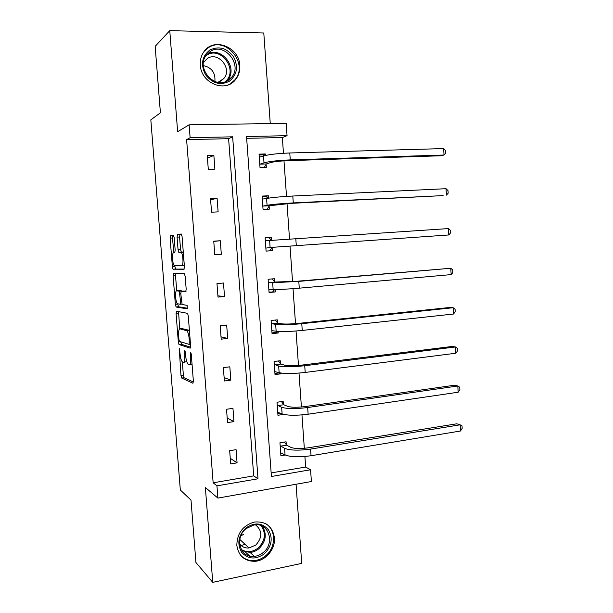 <?xml version="1.0" encoding="UTF-8"?>
<svg xmlns="http://www.w3.org/2000/svg" width="613" height="613" viewBox="0 0 613 613"><rect width="100%" height="100%" fill="white"/><g stroke="black" fill="none" stroke-linecap="round" stroke-linejoin="round"><path stroke-width="0.92" d="M179.234 348.422L180.965 375.424L181.663 378.029L192.911 383.271L193.363 381.056L191.271 354.245L190.674 352.322L190.635 357.394C190.888 362.229 190.413 364.643 189.218 364.635L187.93 364.022C186.812 362.612 186.053 359.8 185.647 355.594L184.819 350.329L184.789 355.279C185.042 360 184.597 362.367 183.456 362.367L182.237 361.793C181.164 360.429 180.437 357.685 180.038 353.563L179.234 348.422M239.806 65.461C240.127 70.847 238.733 75.537 235.599 79.514C225.691 93.199 200.964 83.383 200.313 65.047C199.991 60.082 201.164 55.676 203.822 51.844C213.546 36.795 239.354 46.91 239.806 65.461M274.432 537.839C275.513 548.911 265.927 560.627 255.054 561.316C244.618 561.339 238.541 556.014 236.817 545.332C237.124 533.049 243.047 525.28 254.579 522.015C265.912 521.18 272.532 526.46 274.432 537.839M270.264 123.588L263.789 32.987L169.763 30.65L155.158 46.358L160.407 112.807L150.829 119.857L180.322 489.994L191.003 500.108L195.93 562.504L212.749 582.35L301.711 563.385L296.056 484.247M174.184 237.553L173.402 235.162L170.498 235.607L170.123 238.128L172.391 266.847L173.004 269.191L183.992 269.26L184.421 266.701L182.061 236.449L181.233 233.974L177.479 234.541L177.073 237.147L178.069 249.836L178.697 252.219L181.21 252.395C183.157 254.035 183.678 266.065 181.793 265.72L174.245 265.621C172.414 264.08 171.855 252.502 173.625 252.694L174.782 252.602L175.172 250.081L174.184 237.553M271.153 472.922L305.657 467.052L310.569 469.765L311.396 481.527L217.891 498.093L205.363 487.496L212.749 582.35M217.891 498.093L216.948 485.841L258.004 478.791L232.649 136.822L190.114 137.703L189.118 124.822L286.187 123.343L287.053 135.688L246.526 136.53L271.413 476.493L310.569 469.765M213.148 482.791L253.705 475.887L228.603 138.707L186.605 139.611L213.148 482.791L216.948 485.841M186.605 139.611L190.114 137.703M169.763 30.65L177.64 131.703L189.118 124.822M176.467 311.258L176.077 313.565L178.322 341.977L178.996 344.498L190.16 348.161L190.612 345.839L188.268 315.917L187.578 313.343L176.467 311.258M175.364 304.508L173.111 275.942L173.487 273.528L184.337 273.72L185.172 276.287L186.183 289.183L185.747 291.673L181.203 291.252L180.789 293.681L182.107 304.5L187.103 305.358L187.279 308.852L176.138 307.021L175.364 304.508L177.755 303.91M268.54 198.137L268.371 195.792L262.088 196.083L263.061 209.477L269.337 209.148L269.122 206.144M274.555 281.704L274.34 278.731L268.111 279.26L269.069 292.501L275.298 291.934L269.038 292.102M275.122 289.505L275.298 291.934M280.455 363.662L280.248 360.735L274.065 361.478L275.015 374.566L281.183 373.784L278.654 372.995L274.93 373.463M281.137 373.072L281.183 373.784M286.294 444.701L286.079 441.797L279.949 442.762L280.892 455.704L285.252 454.992M305.657 467.052L304.906 456.493M304.324 448.302L301.964 414.909M301.404 406.994L299.006 373.079M298.47 365.44L296.033 331.005M295.512 323.641L293.037 288.677M292.539 281.597L290.026 246.104M289.543 239.262L287.022 203.6M286.509 196.39L283.995 160.851M283.459 153.265L282.348 137.55L246.656 138.316M283.382 404.296L283.175 401.377L277.015 402.235L277.957 415.254L283.75 414.411M277.513 322.798L277.306 319.848L271.099 320.484L272.049 333.648L278.248 332.982L275.735 332.499L271.996 332.897M278.133 331.411L278.248 332.982M271.582 240.365L271.367 237.377L265.107 237.79L266.073 251.108L272.325 250.663L266.073 251.077M272.111 247.683L272.325 250.663M265.467 155.441L265.36 153.955L259.054 154.139L260.027 167.61L266.333 167.387L266.111 164.376M282.348 137.55L287.053 135.688M228.603 138.707L232.649 136.822M253.705 475.887L258.004 478.791M213.86 155.434L214.895 169.173L208.297 169.403L207.255 155.625L213.86 155.434L207.447 158.177M217.086 198.214L218.121 211.868L211.554 212.213L210.512 198.52L217.086 198.214L210.619 199.922M220.305 240.733L221.324 254.311L214.788 254.786L213.753 241.17L220.305 240.733L213.776 241.422M223.492 283.014L224.511 296.508L218.006 297.098L216.979 283.558L223.492 283.014M226.672 325.043L227.684 338.46L221.201 339.165L220.182 325.71L226.672 325.043M229.829 366.827L230.833 380.167L224.381 380.987L223.362 367.608L229.829 366.827M232.963 408.365L233.967 421.629L227.538 422.564L226.534 409.262L232.963 408.365M236.082 449.666L237.078 462.853L230.68 463.903L229.676 450.678L236.082 449.666M237.078 462.853L230.258 458.294M233.967 421.629L227.201 418.035M230.833 380.167L224.12 377.547M227.684 338.46L221.025 336.821M187.065 330.468L187.93 330.691M224.511 296.508L217.914 295.864M271.367 237.377L268.885 237.629L271.774 240.564M221.324 254.311L214.78 254.679M268.371 195.792L265.912 196.352L267.973 198.229M265.36 153.955L262.916 154.844L264.103 155.802M183.915 362.314L186.72 361.57M189.716 364.582L192.061 364.36M182.322 361.877L183.371 375.133L184.069 377.731L193.386 382.022M180.743 341.793L181.517 344.307L190.612 347.219M178.536 311.634L179.716 328.836M178.935 339.587L179.479 341.403L189.179 344.406L189.202 339.119C188.804 334.943 188.053 332.169 186.965 330.79L179.938 328.836C178.827 329.02 178.398 331.434 178.659 336.085L178.935 339.587M189.409 330.484L186.544 330.522M182.053 328.622L189.042 330.269M176.72 290.823L175.533 275.75L173.111 275.942M175.693 273.567L175.533 275.75M186.068 291.252L183.632 291.037M187.57 308.255L178.559 306.799L176.138 307.021M176.667 290.83C174.843 290.34 175.464 302.109 177.333 303.688L180.184 304.278L180.59 301.887L179.287 291.144L176.667 290.83L178.973 290.631M181.931 291.19L179.142 291.06M179.111 290.616L181.609 290.846M177.785 304.286L178.559 306.799M184.306 265.529L181.793 265.72M183.272 251.989L180.728 252.165M181.502 234.158L179.992 234.388L179.578 236.993L180.567 249.667L181.379 252.127M174.751 265.835L175.586 269.084L184.214 269.069M173.663 235.346L172.935 235.453L172.552 237.974L173.717 252.686M280.762 453.911L282.7 453.597M284.539 442.042L286.608 445.176L290.792 447.352C294.455 448.731 300.209 448.9 308.055 447.835L456.777 423.798L460.118 424.809L310.592 449.091C298.715 450.693 290.056 450.448 284.593 448.341L280.164 445.674M280.677 452.8L285.068 454.9L284.593 448.341M460.486 431.008L460.118 424.809L462.026 425.905L462.171 428.372L460.486 431.008L311.059 455.735C299.19 457.359 290.531 457.083 285.068 454.9M286.608 445.176L280.47 446.157M277.858 413.798L280.884 413.361M281.497 401.615L283.696 404.741L287.857 406.419C291.512 407.476 297.267 407.522 305.144 406.565L454.471 385.232L457.804 385.991L307.665 407.53C295.75 408.986 287.076 408.909 281.635 407.3L277.229 405.162M277.75 412.327L282.11 413.898L281.635 407.3M458.179 392.228L457.804 385.991L459.727 387.224L459.873 389.707L458.179 392.228L308.14 414.212C296.225 415.683 287.551 415.583 282.11 413.898M283.696 404.741L277.536 405.614M278.409 360.95L280.769 364.076L284.907 365.256C288.547 365.976 294.317 365.907 302.217 365.049L452.149 346.46L455.474 346.966L304.73 365.731C292.769 367.026 284.072 367.126 278.662 366.022L274.279 364.421M279.053 372.627L278.654 372.995M274.8 371.631L279.137 372.658L278.662 366.022M455.85 353.234L455.474 346.966L457.413 348.337L457.559 350.835L455.85 353.234L305.205 372.443C293.244 373.769 284.555 373.838 279.137 372.658M280.769 364.076L274.586 364.835M264.295 553.861C255.659 559.845 248.096 559.301 241.606 552.244C236.848 543.67 238.273 535.578 245.874 527.969C254.625 522.1 262.165 522.72 268.486 529.831C273.122 538.298 271.728 546.306 264.295 553.861M246.158 528.59C234.066 537.708 240.227 558.481 254.295 556.382C257.544 556.037 260.517 554.757 263.199 552.535C275.528 543.057 268.479 521.862 253.905 524.989L246.158 528.59M243.713 534.199L240.771 536.03M255.475 524.812C262.441 530.636 262.556 537.379 255.836 545.034L249.024 547.976C245.1 548.267 241.959 546.896 239.614 543.861M240.089 554.573C243.775 558.949 248.549 560.949 254.41 560.566C258.517 560.167 262.264 558.566 265.644 555.761C276.164 547.401 276.202 529.64 265.697 523.709M241.17 545.57L245.039 544.298M229.27 81.276C220.22 85.674 212.282 83.445 205.447 74.587C200.436 64.518 201.922 56.319 209.891 49.99C219.079 45.737 226.994 48.044 233.645 56.925C238.526 66.848 237.062 74.962 229.27 81.276M210.259 51.454L206.236 55.208C195.677 68.411 214.795 90.027 228.182 80.387L231.622 77.299C242.917 64.656 224.32 41.83 210.259 51.454M203.424 62.633L207.294 58.519C218.128 51.063 232.588 68.579 223.898 78.41L221.186 80.855L217.646 82.295M228.427 84.786L230.695 83.567L234.879 79.836C249.016 64.227 226.005 35.7 208.443 47.645L204.282 51.231M203.355 65.583C211.738 67.53 215.584 72.84 214.879 81.506M275.275 320.055L277.827 323.181L281.942 323.848C285.566 324.231 291.344 324.047 299.274 323.296L449.812 307.473L453.13 307.726L301.772 323.679C289.765 324.821 281.06 325.097 275.666 324.507L271.314 323.442M276.861 331.288L275.735 332.499M271.835 330.698L276.149 331.173L275.666 324.507M453.513 314.025L453.13 307.726L455.084 309.236L455.229 311.749L453.513 314.025L302.247 330.43C290.248 331.595 281.543 331.848 276.149 331.173M277.827 323.181L271.62 323.825M272.08 278.923L274.869 282.049L296.317 281.298L450.777 268.264L298.799 281.382L272.655 282.746L268.325 282.233M274.647 289.505L272.793 291.765M268.854 289.528L273.137 289.451L272.655 282.746M451.16 274.601L450.777 268.264L452.739 269.919L452.892 272.448L451.16 274.601L299.274 288.171C287.229 289.183 278.517 289.612 273.137 289.451M274.869 282.049L268.632 282.578M265.115 237.875L268.885 237.629M272.356 247.338L269.843 250.801M448.41 228.588L450.386 230.388L450.54 232.925L448.793 234.963L448.41 228.588L265.322 240.786M265.858 248.119L270.111 247.491L269.62 240.74M448.793 234.963L270.111 247.491M262.119 196.535L265.912 196.352M269.375 205.753L290.83 203.378L443.107 195.601L293.282 202.903C281.137 203.593 272.402 204.382 267.069 205.278L263.092 206.075L269.375 205.753L267.092 209.263M446.034 188.697L448.019 190.635L448.172 193.195L446.41 195.103L446.034 188.697L292.799 196.03C280.647 196.689 271.904 197.509 266.578 198.489L262.303 199.095M262.839 206.474L263.092 206.075M259.107 154.959L262.916 154.844M266.364 163.939L270.387 162.614C273.95 161.663 279.766 161.012 287.819 160.667L440.724 155.786L444.019 155.028L290.263 159.886C278.064 160.414 269.314 161.388 264.004 162.82L260.058 164.154L266.364 163.939L264.295 167.464M443.636 148.584L445.643 150.668L445.797 153.235L444.019 155.028L443.636 148.584L289.773 152.974C277.574 153.465 268.816 154.476 263.513 155.993L259.268 157.166M259.805 164.583L260.058 164.154M179.739 349.877L178.958 349.969M191.225 353.839L190.367 353.931M185.341 351.808L184.521 351.9M185.616 355.188L184.789 355.279M191.509 357.295L190.635 357.394M184.153 377.8L181.747 378.091M183.371 375.133L180.965 375.424M181.517 344.307L179.103 344.575M180.567 341.74L178.322 341.977M178.498 313.335L176.077 313.565M190.49 344.268L189.271 344.399M190.367 342.69L189.494 342.782M190.076 339.027L189.202 339.119M182.375 328.591L179.938 328.836M183.685 291.037L181.203 291.252M181.877 304.117L180.253 304.27M181.425 301.818L180.59 301.887M180.774 293.52L179.938 293.596M180.567 249.667L178.069 249.836M179.578 236.993L177.073 237.147M179.992 234.388L177.479 234.541M175.586 269.084L173.157 269.268M174.82 266.663L172.391 266.847M172.552 237.974L170.123 238.128M172.935 235.453L170.498 235.607M311.059 455.735L310.592 449.091M308.14 414.212L307.665 407.53M305.205 372.443L304.73 365.731M262.31 526.184C267.138 533.984 266.004 541.486 258.916 548.696C256.265 550.88 253.33 552.137 250.112 552.474L241.974 550.681M241.246 549.455C246.832 552.788 252.502 552.282 258.242 547.945C265.322 540.643 266.257 533.203 261.038 525.625M224.825 81.935C239.154 71.46 221.347 45.247 206.481 55.3L205.914 55.676M206.949 54.296C220.925 45.416 238.626 67.721 227.638 79.989L226.412 81.337M302.247 330.43L301.772 323.679M299.274 288.171L298.799 281.382M296.294 245.667L295.811 238.832M267.069 205.278L266.578 198.489M293.282 202.903L292.799 196.03M264.004 162.82L263.513 155.993M290.263 159.886L289.773 152.974M235.599 79.514L234.587 80.18M184.069 377.731L181.663 378.029M181.41 344.238L178.996 344.498M189.417 330.537L186.965 330.79M181.762 290.93L179.287 291.144M178.429 306.722L176.008 306.944M183.295 252.249L181.21 252.395M181.203 252.043L178.697 252.219M175.433 269.007L173.004 269.191M249.024 547.976L239.806 539.455M254.295 556.382L250.112 552.474L241.867 550.52M249.66 556.06L245.445 552.06M226.373 81.353L231.622 77.299M223.898 78.41L218.672 82.027"/></g></svg>
